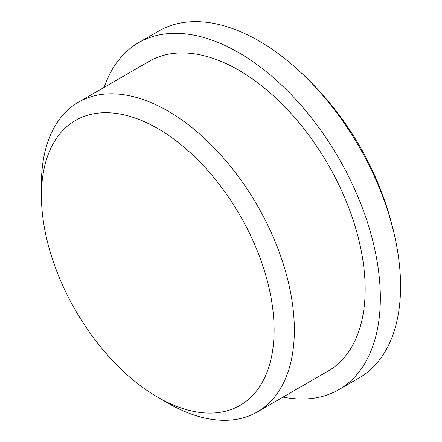 <?xml version="1.0" encoding="UTF-8"?>
<svg xmlns="http://www.w3.org/2000/svg" width="442" height="442" viewBox="0 0 442 442"><rect width="100%" height="100%" fill="white"/><g stroke="black" fill="none" stroke-linecap="round" stroke-linejoin="round"><path stroke-width="0.66" d="M167.888 403.076L157.772 397.236A164.529 94.991 60 0 1 41.432 195.729A164.529 94.991 60 0 1 157.772 128.556A164.529 94.991 60 0 1 274.112 330.063A164.529 94.991 60 0 1 157.772 397.236L167.888 403.076A178.839 103.251 60 0 1 167.883 403.071A178.839 103.251 60 0 0 257.305 411.933L328.124 371.048A178.839 103.251 60 0 0 355.534 227.74A178.839 103.251 60 0 0 238.702 70.145A178.839 103.251 60 0 0 149.285 61.289L78.472 102.174A178.839 103.251 60 0 1 167.888 111.03A178.839 103.251 60 0 1 284.72 268.625A178.839 103.251 60 0 1 257.305 411.933M104.185 87.328A200.298 115.644 60 0 1 138.556 42.703A200.298 115.644 60 0 1 238.702 52.626A200.298 115.644 60 0 1 369.556 229.133A200.298 115.644 60 0 1 338.854 389.634A200.298 115.644 60 0 1 283.024 397.087M138.556 42.703L158.788 31.023A200.298 115.644 60 0 1 258.935 40.946A200.298 115.644 60 0 1 294.958 67.118A200.298 115.644 60 0 1 395.916 241.978A200.298 115.644 60 0 1 400.568 286.256A200.298 115.644 60 0 1 359.086 377.954L338.854 389.634M41.432 195.729L41.432 184.043A178.839 103.251 60 0 1 78.472 102.174M395.916 241.978A316.185 316.185 0 0 0 294.958 67.118"/></g></svg>
